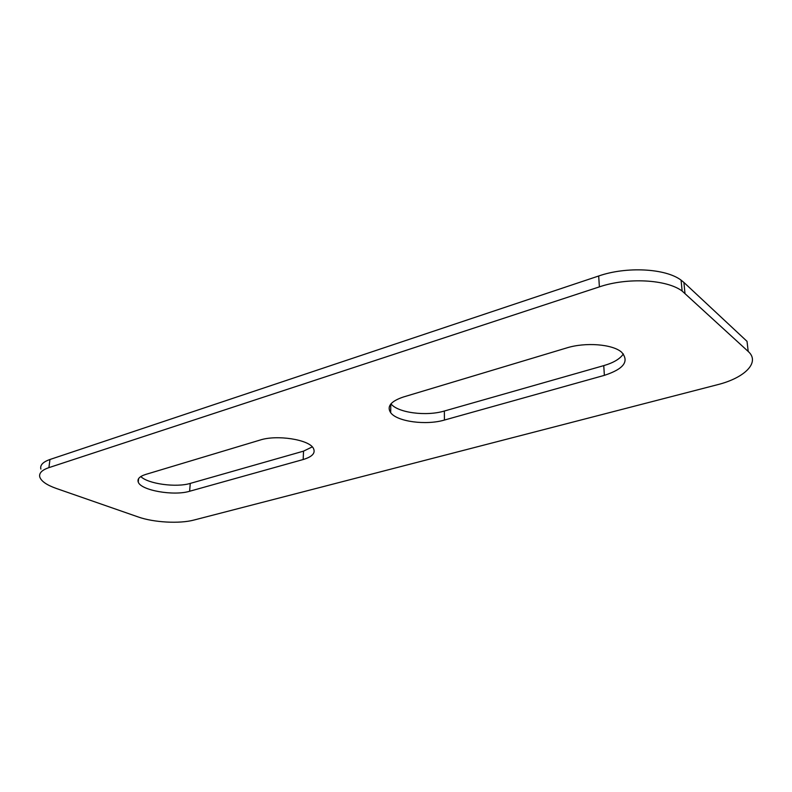 <?xml version="1.0" encoding="UTF-8"?>
<svg xmlns="http://www.w3.org/2000/svg" width="792" height="792" viewBox="0 0 792 792"><rect width="100%" height="100%" fill="white"/><g stroke="black" fill="none" stroke-linecap="round" stroke-linejoin="round"><path stroke-width="1.19" d="M599.386 286.872C627.224 277.329 666.587 279.338 682.13 291.03L748.212 351.46C760.567 362.32 744.638 378.022 717.275 384.763L193.901 520.057C179.576 523.918 153.668 522.492 138.135 516.938L56.291 488.446C46.777 485.07 41.283 481.269 39.798 477.051C38.828 473.2 41.857 470.062 48.906 467.636L599.386 286.872L598.683 275.992C626.393 266.31 665.587 268.33 681.09 280.16L682.13 291.03M684.961 293.307L683.912 282.457L681.09 280.16M683.912 282.457L747.024 341.342L748.212 351.46M48.906 467.636L49.965 459.489C42.936 461.954 39.897 465.142 40.867 469.052M49.965 459.489L598.683 275.992M390.961 403.821C397.633 412.751 426.205 416.513 444.352 411.028L603.751 365.627C613.562 362.756 620.096 358.855 623.353 353.935M140.818 476.556C147.985 483.902 176.279 487.733 190.258 483.407L303.534 451.143L312.286 446.876M444.421 420.057C426.056 425.502 397.119 421.651 390.694 412.721C386.585 406.514 390.773 401.297 403.257 397.04L566.617 347.955C585.446 342.005 612.642 344.144 621.591 352.192C629.561 361.281 623.819 369.003 604.375 375.349L444.421 420.057L444.352 411.028M189.625 491.258C173.814 496.158 140.837 490.426 138.254 482.08C137.135 478.922 139.639 476.368 145.758 474.418L260.103 440.055C276.824 434.551 308.741 439.52 313.295 448.133C315.84 452.925 312.464 456.717 303.178 459.528L189.625 491.258L190.258 483.407M603.751 365.627L604.375 375.349M303.534 451.143L303.178 459.528M390.793 404.019L390.694 412.721M138.6 478.635L138.254 482.08"/></g></svg>

